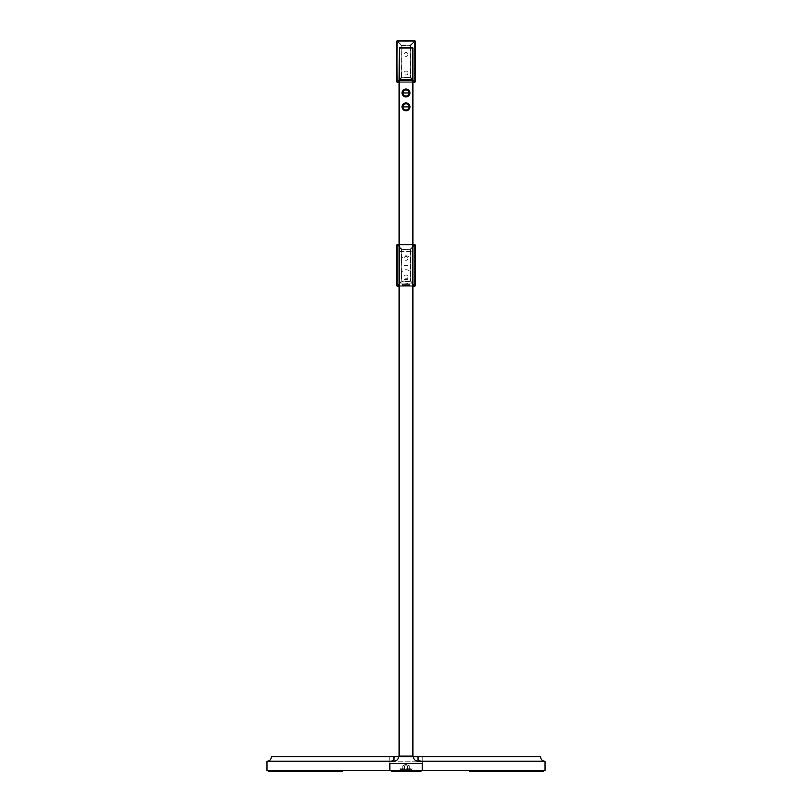 <?xml version="1.0" encoding="UTF-8"?>
<svg xmlns="http://www.w3.org/2000/svg" width="812" height="812" viewBox="0 0 812 812"><rect width="100%" height="100%" fill="white"/><g stroke="black" fill="none" stroke-linecap="round" stroke-linejoin="round"><path stroke-width="0.61" stroke-dasharray="4.06 3.04" d="M406 95.745A2.781 2.781 0 0 0 408.781 92.964A2.781 2.781 0 0 0 406 90.183A2.781 2.781 0 0 0 403.219 92.964A2.781 2.781 0 0 0 406 95.745M406 110.341A3.471 3.471 0 0 0 409.471 106.869A3.471 3.471 0 0 0 406 103.388A3.471 3.471 0 0 0 402.529 106.869A3.471 3.471 0 0 0 406 110.341M412.953 756.104L412.953 80.449L399.047 80.449L399.047 756.104L412.953 756.104L412.486 79.992L399.047 80.449L399.047 756.104M412.486 756.104L412.486 80.449L412.486 756.104M399.514 756.104L399.514 80.449L399.514 756.104M401.077 260.723A4.923 4.923 0 0 1 406 255.8A4.923 4.923 0 0 1 410.923 260.723A4.923 4.923 0 0 1 406 265.646A4.923 4.923 0 0 1 401.077 260.723M401.077 274.618A4.923 4.923 0 0 1 406 269.696A4.923 4.923 0 0 1 410.923 274.618A4.923 4.923 0 0 1 406 279.551A4.923 4.923 0 0 1 401.077 274.618M412.486 756.571L399.514 756.571M412.486 283.895L399.514 283.895L412.486 283.895M406 283.895C409.573 283.895 409.573 283.895 406 283.895C402.427 283.895 402.427 283.895 406 283.895C410.466 283.895 410.466 283.895 406 283.895C401.534 283.895 401.534 283.895 406 283.895L405.076 283.895L406 283.895M404.011 283.895L407.989 283.895L404.011 283.895M399.047 283.429L399.514 251.456L399.047 283.429M399.514 251.456L412.486 251.456L399.514 251.456M412.953 251.913L412.486 283.429L412.953 251.913M399.514 79.992L399.514 47.553L412.953 48.02L412.486 79.992M401.077 79.992L410.923 79.992L401.077 79.992M407.989 79.992L404.011 79.992L407.989 79.992M402.062 92.964A3.938 3.938 0 0 1 406 89.026A3.938 3.938 0 0 1 409.938 92.964A3.938 3.938 0 0 1 406 96.902A3.938 3.938 0 0 1 402.062 92.964M402.062 106.869A3.938 3.938 0 0 1 406 102.931A3.938 3.938 0 0 1 409.938 106.869A3.938 3.938 0 0 1 406 110.808A3.938 3.938 0 0 1 402.062 106.869M402.914 285.367L409.086 285.367A37.078 37.078 0 0 1 402.914 285.367A0.924 0.924 0 0 1 402.062 284.444L409.938 284.444A0.924 0.924 0 0 1 409.086 285.367L402.914 285.367L409.086 285.367A0.924 0.924 0 0 0 409.938 284.444L402.062 284.444A0.924 0.924 0 0 0 402.914 285.367A37.078 37.078 0 0 0 409.086 285.367L402.914 285.367L409.086 285.367A37.078 37.078 0 0 1 402.914 285.367A0.924 0.924 0 0 1 402.062 284.444L409.938 284.444A0.924 0.924 0 0 1 409.086 285.367L402.914 285.367L409.086 285.367A0.924 0.924 0 0 0 409.938 284.444L402.062 284.444A0.924 0.924 0 0 0 402.914 285.367A37.078 37.078 0 0 0 409.086 285.367L402.914 285.367M401.808 45.675L410.192 45.675L410.192 77.231L401.808 77.231L401.808 45.675L410.192 45.218L410.192 77.231L414.851 81.839L414.851 41.067L410.649 45.675L410.192 45.218L410.649 77.231L401.808 77.231L397.2 81.89L414.8 81.89L410.192 77.688L410.649 77.231L401.808 77.688L401.808 45.218L410.192 45.218L414.8 41.026L397.2 41.026L401.808 45.675L397.149 41.067L397.149 81.839L401.351 77.231L401.808 77.688L401.808 45.675M414.851 41.067L410.649 45.675L410.649 77.231L414.851 81.839L415.267 41.067M414.8 81.89L410.192 77.688L401.808 77.688L397.2 81.89M397.149 81.839L401.351 77.231L401.808 45.218L401.351 45.675L397.149 41.067L396.733 81.839M397.2 41.026L401.808 45.218L410.192 45.218L414.8 41.026L397.2 40.6L414.8 41.026M414.8 40.6L397.2 40.6M399.047 81.839L412.953 81.839L399.047 81.839M407.949 54.505A1.949 1.949 0 0 1 406 56.444A1.949 1.949 0 0 1 404.051 54.505A1.949 1.949 0 0 1 406 52.557A1.949 1.949 0 0 1 407.949 54.505M407.949 73.039A1.949 1.949 0 0 1 406 74.988A1.949 1.949 0 0 1 404.051 73.039A1.949 1.949 0 0 1 406 71.091A1.949 1.949 0 0 1 407.949 73.039M399.047 82.306L412.953 82.306L399.047 82.306M397.2 82.306L414.8 82.306M401.808 249.578L410.192 249.578L410.192 281.135L401.808 281.135L401.808 249.578L410.192 249.578L414.8 244.919L397.2 244.919L401.808 249.111L410.649 249.578L410.649 281.135L414.851 285.743L414.851 244.96L410.649 249.578L410.649 281.135L401.808 281.135L397.2 285.783L414.8 285.783L410.192 281.591L410.649 281.135L414.851 285.743L414.851 244.96L410.192 249.578L410.192 281.591L401.808 281.591L401.808 249.111L410.192 249.111L414.8 244.919L397.2 244.919L401.808 249.111L401.351 249.578L397.149 244.96L397.149 285.743L401.808 281.135L401.351 249.578L397.149 244.96L397.149 285.743L401.351 281.135L401.808 249.578M414.8 285.783L410.192 281.591L401.808 281.591L397.2 285.783L414.8 286.21M396.733 285.743L396.733 244.96L397.149 285.743M397.2 244.503L414.8 244.503L397.2 244.919M399.047 244.503L412.953 244.503L399.047 244.503M415.267 244.96L415.267 285.743L414.851 244.96M412.953 286.21L399.047 286.21L412.953 286.21M412.953 285.743L399.047 285.743L412.953 285.743M412.953 244.96L399.047 244.96L412.953 244.96M407.949 258.399A1.949 1.949 0 0 1 406 260.347A1.949 1.949 0 0 1 404.051 258.399A1.949 1.949 0 0 1 406 256.46A1.949 1.949 0 0 1 407.949 258.399M407.949 276.943A1.949 1.949 0 0 1 406 278.881A1.949 1.949 0 0 1 404.051 276.943A1.949 1.949 0 0 1 406 274.994A1.949 1.949 0 0 1 407.949 276.943M389.669 770.476L266.975 770.476L266.975 761.209C269.452 761.27 270.995 759.727 271.614 756.571L389.79 756.571L389.79 761.209L389.79 756.571L394.419 756.571L271.614 756.571C270.995 759.727 269.452 761.27 266.975 761.209L389.79 761.209A4.628 4.628 0 0 0 394.419 756.581L417.581 756.571L394.419 756.571A4.628 4.628 0 0 1 389.79 761.209L266.975 761.209L266.975 770.476L389.669 770.476L389.669 763.524M422.21 756.571L540.386 756.571C541.005 759.727 542.548 761.27 545.025 761.209L545.025 770.476L422.331 770.476L422.331 763.524L389.892 763.524L389.892 761.209L389.892 770.476L545.025 770.476L545.025 761.209C542.548 761.27 541.005 759.727 540.386 756.571L417.581 756.581A4.628 4.628 0 0 0 422.21 761.209L545.025 761.209L422.21 761.209L422.21 756.571L422.21 761.209A4.628 4.628 0 0 1 417.581 756.581L422.21 756.571M406 756.571C410.882 756.571 410.882 756.571 406 756.571C401.118 756.571 401.118 756.571 406 756.571C401.118 756.571 401.118 756.571 406 756.571C410.882 756.571 410.882 756.571 406 756.571M422.331 770.476L422.331 761.209L389.892 761.209L422.331 761.209C419.865 761.27 418.322 759.727 417.703 756.571L394.53 756.571C393.911 759.727 392.369 761.27 389.892 761.209L389.892 770.476L422.331 770.476L422.331 761.209A4.639 4.639 0 0 1 417.703 756.571C418.322 759.727 419.865 761.27 422.331 761.209L422.331 763.524M400.001 770.476L412.232 770.476L400.001 770.476M409.015 770.476L403.219 770.476L409.015 770.476M389.892 761.209C392.369 761.27 393.911 759.727 394.53 756.571A4.639 4.639 0 0 1 389.892 761.209M417.703 756.571L394.53 756.571L417.703 756.571M404.498 79.992L407.857 79.647L404.498 79.992M406 79.992L405.076 79.992L406 79.992M404.498 283.895L407.857 283.54L404.498 283.895M400.722 769.543L411.278 769.543L400.722 769.543A0.741 0.741 0 0 1 399.971 768.802L412.029 768.802L399.971 768.802A0.741 0.741 0 0 0 400.722 769.543L411.278 769.543L400.722 769.543M404.366 769.543L402.793 769.543L404.457 769.543L402.793 769.543L404.366 769.543L402.823 769.543L402.793 765.838L402.793 769.543L404.366 769.543L404.396 765.838L402.793 765.838L404.396 765.838L404.396 769.543L402.823 769.543L407.604 769.543L404.396 769.543L404.396 765.838L404.396 769.543M407.634 769.543L409.207 769.543L407.634 769.543L409.177 769.543L409.207 765.838L402.793 765.838L405.198 764.447L406.802 764.447L405.198 764.447L402.793 765.838L407.604 765.838L407.604 769.543L404.457 769.543L407.604 769.543L407.604 765.838L409.207 765.838L409.207 769.543L407.604 769.543L407.604 765.838L404.396 765.838L407.604 765.838L407.604 769.543L409.177 769.543L407.634 769.543M412.029 768.802A0.741 0.741 0 0 1 411.278 769.543A0.741 0.741 0 0 0 412.029 768.802M409.207 765.838L407.604 765.838L409.207 765.838L406.802 764.447L409.207 765.838M405.198 764.447L406.802 764.447L405.198 764.447M400.834 769.543L411.4 769.543L400.834 769.543A0.741 0.741 0 0 1 400.093 768.802L412.141 768.802L400.093 768.802A0.741 0.741 0 0 0 400.834 769.543L411.4 769.543L400.834 769.543M404.477 769.543L402.904 769.543L404.477 769.543M404.579 769.543L407.725 769.543L404.508 769.543L404.508 765.838L402.904 765.838L402.904 769.543L402.904 765.838L404.508 765.838L404.508 769.543L407.654 769.543L404.579 769.543M407.756 769.543L409.329 769.543L407.654 769.543L407.725 765.838L404.508 765.838L404.508 769.543L404.508 765.838L402.904 765.838L405.31 764.447L406.913 764.447L405.31 764.447L402.904 765.838L407.725 765.838L407.725 769.543L409.299 769.543L407.756 769.543M412.141 768.802A0.741 0.741 0 0 1 411.4 769.543A0.741 0.741 0 0 0 412.141 768.802M409.329 769.543L409.329 765.838L407.725 765.838L409.329 765.838L409.329 769.543M407.725 769.543L407.725 765.838L404.508 765.838L407.725 765.838L407.725 769.543M409.329 765.838L407.725 765.838L409.329 765.838L406.913 764.447L409.329 765.838M405.31 764.447L406.913 764.447L405.31 764.447M469.488 771.4L543.634 771.4L543.634 770.476L469.488 770.476L469.488 771.4L469.488 770.476L543.634 770.476L543.634 771.4L469.488 771.4M342.512 771.4L268.366 771.4L268.366 770.476L342.512 770.476L268.366 770.476L268.366 771.4L342.512 771.4L342.512 770.476L342.512 771.4M391.282 771.4L420.941 771.4L391.282 771.4L391.282 770.476L420.941 770.476L420.941 771.4L420.941 770.476L391.282 770.476L391.282 771.4"/><path stroke-width="1.22" d="M412.486 80.449L399.514 80.449L399.514 756.104L412.486 756.104L412.486 79.992L412.486 756.104L399.047 756.104L399.047 80.449L412.486 80.449M412.953 756.104L412.953 80.449L412.486 756.571M399.514 756.571L399.514 79.992L399.047 756.104M412.486 48.02L399.514 48.02L399.514 79.525L412.486 79.525L412.486 48.02L399.514 47.553L399.047 79.525L399.514 47.553L399.047 79.525L412.486 79.992L412.486 47.553L399.514 47.553L412.953 48.02L412.953 79.525L412.486 48.02M399.514 79.992L412.486 79.992M402.062 92.964A3.938 3.938 0 0 1 406 89.026A3.938 3.938 0 0 1 409.938 92.964A3.938 3.938 0 0 0 406 89.026A3.938 3.938 0 0 0 402.062 92.964L402.914 92.964A3.086 3.086 0 0 1 406 89.878A3.086 3.086 0 0 1 409.086 92.964L409.938 92.964L409.086 92.964A3.086 3.086 0 0 0 406 89.878A3.086 3.086 0 0 0 402.914 92.964L409.086 92.964L402.914 92.964A3.086 3.086 0 0 0 406 96.06A3.086 3.086 0 0 0 409.086 92.964A3.086 3.086 0 0 1 406 96.06A3.086 3.086 0 0 1 402.914 92.964L402.062 92.964A3.938 3.938 0 0 0 406 96.902A3.938 3.938 0 0 0 409.938 92.964A3.938 3.938 0 0 1 406 96.902A3.938 3.938 0 0 1 402.062 92.964M402.062 106.869A3.938 3.938 0 0 1 406 102.931A3.938 3.938 0 0 1 409.938 106.869A3.938 3.938 0 0 0 406 102.931A3.938 3.938 0 0 0 402.062 106.869L402.914 106.869A3.086 3.086 0 0 1 406 103.774A3.086 3.086 0 0 1 409.086 106.869L409.938 106.869L409.086 106.869A3.086 3.086 0 0 0 406 103.774A3.086 3.086 0 0 0 402.914 106.869L409.086 106.869L402.914 106.869A3.086 3.086 0 0 0 406 109.955A3.086 3.086 0 0 0 409.086 106.869A3.086 3.086 0 0 1 406 109.955A3.086 3.086 0 0 1 402.914 106.869L402.062 106.869A3.938 3.938 0 0 0 406 110.808A3.938 3.938 0 0 0 409.938 106.869A3.938 3.938 0 0 1 406 110.808A3.938 3.938 0 0 1 402.062 106.869M396.733 81.839L397.2 41.067L414.8 41.067L414.8 81.839L414.8 41.067L397.2 41.067L414.8 40.6L396.733 41.067L396.733 81.839L396.733 41.067L397.2 81.839L399.047 81.839L397.2 82.306M415.267 41.067L415.267 81.839L414.8 40.6M414.8 82.306L412.953 81.839L415.267 81.839M396.733 285.743L396.733 244.96L396.733 285.743L399.047 286.21L397.2 286.21M397.2 244.503L399.047 244.503L397.2 244.503L397.2 285.743L399.047 285.743L397.2 285.743L396.733 244.96M412.953 244.503L414.8 244.503L412.953 244.503M415.267 244.96L415.267 285.743L415.267 244.96L412.953 244.96L414.8 244.96L414.8 285.743L412.953 285.743L415.267 285.743L412.953 286.21L414.8 286.21M415.267 285.743L414.8 244.503M399.047 244.96L397.2 244.96L399.047 244.96M389.669 770.476L266.975 770.476L266.975 761.209L393.962 761.209A4.628 4.628 0 0 0 398.58 756.581L393.962 756.571L393.962 761.209L393.962 756.571L271.614 756.571L418.038 756.571L418.038 761.209A4.628 4.628 0 0 1 413.42 756.581L398.58 756.571A4.628 4.628 0 0 1 393.962 761.209L266.975 761.209C269.452 761.27 270.995 759.727 271.614 756.571C270.995 759.727 269.452 761.27 266.975 761.209L266.975 770.476L389.669 770.476L389.669 763.524L422.331 763.524L422.331 770.476L422.331 763.524L389.669 763.524M422.331 770.476L545.025 770.476L545.025 761.209L545.025 770.476L389.892 770.476L389.892 763.524L389.892 770.476L422.331 770.476L422.331 763.524M418.038 761.209L545.025 761.209C542.548 761.27 541.005 759.727 540.386 756.571C541.005 759.727 542.548 761.27 545.025 761.209L418.038 761.209L418.038 756.571L540.386 756.571L413.42 756.571A4.628 4.628 0 0 0 418.038 761.209M543.634 771.4L469.488 771.4L469.488 770.476L469.488 771.4L543.634 771.4L543.634 770.476L543.634 771.4M268.366 771.4L342.512 771.4L342.512 770.476L342.512 771.4L268.366 771.4L268.366 770.476L268.366 771.4M420.941 771.4L391.282 771.4L391.282 770.476L391.282 771.4L420.941 771.4L420.941 770.476L420.941 771.4"/></g></svg>
